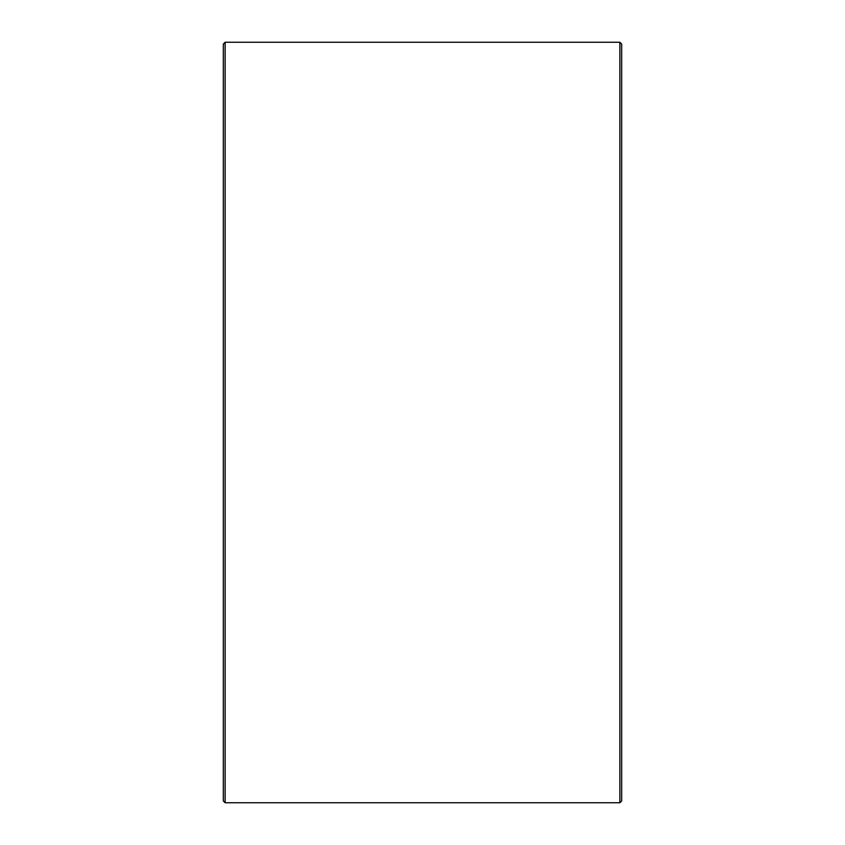 <?xml version="1.0" encoding="UTF-8"?>
<svg xmlns="http://www.w3.org/2000/svg" width="845" height="845" viewBox="0 0 845 845"><rect width="100%" height="100%" fill="white"/><g stroke="black" fill="none" stroke-linecap="round" stroke-linejoin="round"><path stroke-width="1.27" d="M223.323 800.944L223.323 44.056L225.129 42.25L225.129 802.75L223.323 800.944M619.871 42.25L621.677 44.056L621.677 800.944L619.871 802.75L619.871 42.25L225.129 42.25M619.871 802.75L225.129 802.75"/></g></svg>
